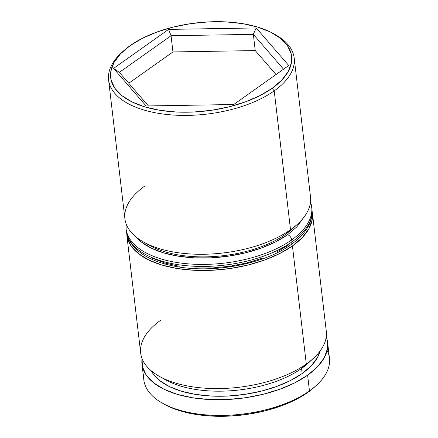 <?xml version="1.0" encoding="UTF-8"?>
<svg xmlns="http://www.w3.org/2000/svg" width="438" height="438" viewBox="0 0 438 438"><rect width="100%" height="100%" fill="white"/><g stroke="black" fill="none" stroke-linecap="round" stroke-linejoin="round"><path stroke-width="0.66" d="M310.712 360.682A86.434 42.037 173.3 0 1 301.558 368.484L306.304 364.044L301.558 368.484A86.434 42.037 -6.7 0 0 308.248 363.097L313.537 358.224A93.442 45.442 173.3 0 1 306.304 364.044A93.442 45.442 -6.7 0 0 326.294 331.254L312.42 213.164A93.442 45.442 173.3 0 1 292.431 245.953L306.304 364.044L292.431 245.953A93.442 45.442 173.3 0 1 191.537 270.126A93.442 45.442 173.3 0 1 126.806 234.971L140.68 353.061A93.442 45.442 -6.7 0 0 205.411 388.216A93.442 45.442 -6.7 0 0 306.304 364.044A93.442 45.442 173.3 0 1 159.333 376.335A93.442 45.442 173.3 0 1 160.664 320.271M108.591 79.886L124.901 218.754A93.442 45.442 -6.7 0 0 189.632 253.909A93.442 45.442 -6.7 0 0 290.525 229.736L285.779 234.177A86.434 42.037 -6.7 0 0 292.469 228.789L297.758 223.917A93.442 45.442 173.3 0 1 290.525 229.736A93.442 45.442 -6.7 0 0 310.515 196.947L294.199 58.079A93.442 45.442 173.3 0 1 274.215 90.869A93.442 45.442 -6.7 0 0 275.546 34.805L273.454 33.627A91.109 44.309 173.3 0 1 272.157 88.29L274.215 90.869L290.525 229.736L274.215 90.869A93.442 45.442 173.3 0 1 173.317 115.041A93.442 45.442 173.3 0 1 108.591 79.886A93.442 45.442 173.3 0 1 122.235 52.106M123.105 51.29L121.342 52.916A93.442 45.442 -6.7 0 0 148.756 111.34A93.442 45.442 -6.7 0 0 274.215 90.869L272.157 88.29A91.109 44.309 173.3 0 1 149.834 108.252A91.109 44.309 173.3 0 1 123.105 51.29A91.109 44.309 173.3 0 1 130.157 45.618L120.532 53.814L114.006 62.519L110.825 71.394L111.121 80.099L114.871 88.301L121.939 95.676L132.052 101.95L144.825 106.883L159.755 110.277L176.279 112.008L193.76 112.008L211.527 110.277L228.893 106.877L245.192 101.95L259.8 95.67L272.157 88.29L281.782 80.094L288.308 71.389L291.489 62.514L291.193 53.808L287.443 45.612L280.375 38.232L270.257 31.958L257.489 27.025L242.559 23.63L226.03 21.9L208.554 21.9L190.787 23.63L173.421 27.03L157.122 31.963L142.514 38.237L130.157 45.618A91.109 44.309 173.3 0 1 273.454 33.627M141.989 364.208L143.834 379.921A93.442 45.442 -6.7 0 0 208.565 415.076A93.442 45.442 -6.7 0 0 309.458 390.904L307.876 392.382A91.109 44.309 -6.7 0 0 314.927 386.71L316.696 385.084A93.442 45.442 173.3 0 1 309.458 390.904A93.442 45.442 -6.7 0 0 329.447 358.114L327.602 342.406A93.442 45.442 173.3 0 1 307.613 375.191L309.458 390.904L307.613 375.191A93.442 45.442 173.3 0 1 206.72 399.368A93.442 45.442 173.3 0 1 141.989 364.208A93.442 45.442 173.3 0 1 142.043 358.552L142.449 366.787L146.297 375.196L153.546 382.768L163.921 389.201L177.018 394.26L192.331 397.742L209.282 399.516L227.213 399.516L245.428 397.737L263.243 394.255L279.959 389.196L294.944 382.763L307.613 375.191L317.49 366.781L324.18 357.857L327.443 348.752L327.142 339.822L326.233 336.91A93.442 45.442 173.3 0 1 327.602 342.406M327.109 350.427A93.442 45.442 173.3 0 1 316.696 385.084M274.495 34.224A93.442 45.442 173.3 0 1 294.199 58.079M294.933 226.375A86.434 42.037 173.3 0 1 285.779 234.177A86.434 42.037 173.3 0 1 146.878 243.769M126.664 233.005L127.266 237.549L131.115 245.959L138.364 253.525L148.739 259.964L161.836 265.017L177.149 268.505L194.1 270.279L212.03 270.279L230.251 268.499L248.061 265.017L264.776 259.958L279.762 253.52L292.431 245.953L302.308 237.544L308.998 228.614L312.261 219.515L312.102 211.226A93.442 45.442 173.3 0 1 312.42 213.164M151.285 370.838A86.434 42.037 -6.7 0 0 216.438 396.231A86.434 42.037 -6.7 0 0 302.154 373.548L301.558 368.484L302.154 373.548A86.434 42.037 -6.7 0 0 320.096 351.008L317.479 357.512L311.287 365.774L302.154 373.548L290.432 380.551L276.575 386.508L261.108 391.183L244.634 394.408L227.776 396.051L211.193 396.051L195.518 394.408L181.348 391.189L169.238 386.508L159.64 380.556L152.933 373.559L151.28 370.833M233.711 104.518L146.117 105.969L113.557 68.405L168.603 29.395L256.197 27.944L288.751 65.503L233.711 104.518L288.751 65.503L256.197 27.944L253.339 34.361L283.534 69.204L253.339 34.361L255.244 50.578L253.339 34.361L256.197 27.944L168.603 29.395L171.05 35.724L172.955 51.941L128.777 83.253L172.955 51.941L171.05 35.724L253.339 34.361L171.05 35.724L168.603 29.395L113.557 68.405L119.344 72.374L171.05 35.724L119.344 72.374L113.557 68.405L146.117 105.969L233.711 104.518M315.108 386.546L307.876 392.382L295.524 399.763L280.917 406.037L264.612 410.97L247.251 414.37L229.485 416.1L212.003 416.1L195.479 414.37L180.544 410.975L167.776 406.042L164.359 404.247M159.333 376.335L165.608 379.855A86.434 42.037 -6.7 0 0 301.558 368.484A86.434 42.037 173.3 0 1 162.657 378.076M162.493 403.195L164.584 404.373A91.109 44.309 -6.7 0 0 307.876 392.382L309.458 390.904A93.442 45.442 173.3 0 1 162.493 403.195A93.442 45.442 173.3 0 1 144.326 371.9M143.554 242.028L149.834 245.548A86.434 42.037 -6.7 0 0 285.779 234.177L290.525 229.736A93.442 45.442 173.3 0 1 143.554 242.028A93.442 45.442 173.3 0 1 144.89 185.964M276.006 74.537L255.244 50.578L172.955 51.941L255.244 50.578L276.006 74.537M148.427 105.93L119.344 72.374L148.427 105.93M303.808 217.374L296.98 226.731L287.602 234.724A4.67 3.05 54.7 0 1 291.719 239.871A93.442 45.442 -6.7 0 0 310.082 200.949M310.318 202.975A93.442 45.442 173.3 0 1 291.954 241.896A4.67 3.05 54.7 0 1 291.029 244.607A4.67 3.05 54.7 0 1 288.79 244.858L276.756 252.047M291.029 244.607A4.67 3.05 -125.3 0 0 291.954 241.896A93.442 45.442 -6.7 0 0 311.944 209.112C312.59 214.932 311.352 220.703 308.232 226.43C304.574 233.027 298.836 239.088 291.018 244.618C264.82 263.786 214.439 273.487 176.93 266.649C168.017 265.121 160.034 262.833 152.982 259.8C147.141 257.276 142.153 254.286 138.036 250.832C131.203 245.072 127.299 238.436 126.33 230.914A93.442 45.442 -6.7 0 0 191.061 266.074A93.442 45.442 -6.7 0 0 291.954 241.896L291.719 239.871L291.954 241.896A93.442 45.442 173.3 0 1 197.27 266.37A93.442 45.442 173.3 0 1 127.956 237.051M311.944 209.112L311.703 207.086A93.442 45.442 173.3 0 1 291.719 239.871A93.442 45.442 173.3 0 1 190.82 264.048A93.442 45.442 173.3 0 1 126.095 228.888L126.33 230.914M152.282 258.168L164.721 262.97L179.273 266.282M195.375 267.968L212.408 267.968L229.715 266.277L246.638 262.97L262.521 258.163M287.602 234.724L275.562 241.913L261.327 248.028L245.444 252.83L228.526 256.142L211.215 257.829L194.182 257.829L178.085 256.142L163.533 252.835L151.094 248.034L141.239 241.918L136.158 237.067A88.772 43.17 173.3 0 0 205.285 258.02A88.772 43.17 173.3 0 0 287.602 234.724A4.67 3.05 -125.3 0 1 291.719 239.871A93.442 45.442 -6.7 0 1 197.029 264.344A93.442 45.442 -6.7 0 1 127.715 235.025M311.703 207.086L310.542 201.891M126.018 223.566L126.095 228.888"/></g></svg>
